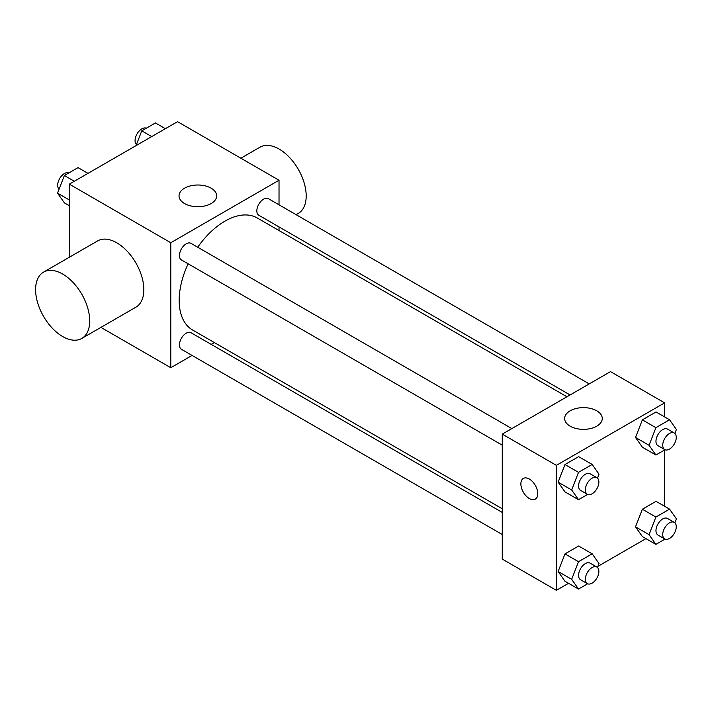 <?xml version="1.0" encoding="UTF-8"?>
<svg xmlns="http://www.w3.org/2000/svg" width="712" height="712" viewBox="0 0 712 712"><rect width="100%" height="100%" fill="white"/><g stroke="black" fill="none" stroke-linecap="round" stroke-linejoin="round"><path stroke-width="1.07" d="M69.313 257.255L69.313 184.15L177.555 121.663L279.024 180.243L279.024 204.816M192.071 355.43L170.791 367.721L100.926 327.387M214.357 342.57L211.206 344.385M188.146 263.805A64.676 37.336 120 0 0 179.175 300.384A64.676 37.336 120 0 0 192.569 329.985L502.272 508.786M566.939 396.771L257.246 217.97A64.676 37.336 120 0 0 197.714 247.233M279.024 226.914L279.024 230.546M170.791 367.721L170.791 242.739L279.024 180.243M589.224 383.91L268.388 198.675A9.568 5.527 120 0 0 261.01 201.238A9.568 5.527 120 0 0 256.836 210.868A9.568 5.527 120 0 0 258.821 215.246L570.089 394.955M502.272 512.426L190.994 332.718A9.568 5.527 120 0 0 183.625 335.281A9.568 5.527 120 0 0 179.451 344.911A9.568 5.527 120 0 0 181.427 349.289L502.272 534.525M502.272 445.16L181.427 259.925A9.568 5.527 -60 0 1 181.427 248.88A9.568 5.527 -60 0 1 190.994 243.353L511.83 428.588M170.791 242.739L69.313 184.15M184.55 203.543A18.815 10.858 180 0 1 179.032 195.871A18.815 10.858 180 0 1 197.847 185.004A18.815 10.858 180 0 1 216.662 195.871A18.815 10.858 180 0 1 205.047 205.901A18.815 10.858 180 0 1 184.55 203.543M43.53 272.144L97.642 240.905A38.27 22.09 60 0 1 127.136 251.158A38.27 22.09 60 0 1 143.842 289.668A38.27 22.09 60 0 1 135.912 307.183L81.791 338.431A38.27 22.09 60 0 1 43.521 316.333A38.27 22.09 60 0 1 43.53 272.144A38.27 22.09 60 0 1 73.016 282.397A38.27 22.09 60 0 1 89.721 320.907A38.27 22.09 60 0 1 81.791 338.431M296.121 214.686L298.266 213.449A38.27 22.09 -120 0 0 298.266 169.26A38.27 22.09 -120 0 0 260.005 147.17L240.87 158.215M568.559 583.315L556.384 590.337L502.272 559.098L502.272 434.115L610.504 371.62L664.625 402.867L664.625 416.921M645.953 538.628L597.92 566.36M642.366 447.198L635.531 437.471L642.366 419.858L656.037 411.963L642.366 419.858L635.531 437.471L642.366 447.198L655.894 455.012L649.059 445.285L655.894 427.672L669.565 419.777L676.4 429.505L674.869 433.448M564.972 581.241L558.137 571.514L564.972 553.9L578.642 546.006L564.972 553.9L558.137 571.514L564.972 581.241L578.509 589.055L571.674 579.328L578.509 561.715L592.179 553.82L599.006 563.548L597.475 567.491M664.625 449.966L664.625 506.285M556.384 590.337L556.384 465.354L664.625 402.867M642.366 536.563L635.531 526.836L642.366 509.222L656.037 501.328L642.366 509.222L635.531 526.836L642.366 536.563L655.894 544.369L649.059 534.65L655.894 517.037L669.565 509.142L676.4 518.861L674.869 522.813M564.972 491.876L558.137 482.158L564.972 464.536L578.642 456.65L564.972 464.536L558.137 482.158L564.972 491.876L578.509 499.691L571.674 489.963L578.509 472.35L592.179 464.455L599.006 474.183L597.475 478.135M556.384 465.354L502.272 434.115M570.143 426.168A18.815 10.858 180 0 1 564.634 418.487A18.815 10.858 180 0 1 583.448 407.629A18.815 10.858 180 0 1 602.254 418.487A18.815 10.858 180 0 1 590.649 428.526A18.815 10.858 180 0 1 570.143 426.168M537.783 493.674A11.962 6.906 60 0 1 535.308 499.148A11.962 6.906 60 0 1 523.347 492.241A11.962 6.906 60 0 1 523.347 478.437A11.962 6.906 60 0 1 532.567 481.641A11.962 6.906 60 0 1 537.783 493.674M535.308 499.148A11.962 6.906 60 0 1 523.356 492.241A11.962 6.906 60 0 1 523.347 478.437M587.631 494.422L578.509 499.691M596.887 477.699L590.123 473.792A9.568 5.527 120 0 0 582.754 476.355A9.568 5.527 120 0 0 578.571 485.976A9.568 5.527 120 0 0 580.556 490.363L587.32 494.262A9.568 5.527 120 0 0 596.887 488.743A9.568 5.527 120 0 0 596.887 477.699A9.568 5.527 120 0 0 589.518 480.262A9.568 5.527 120 0 0 585.344 489.883A9.568 5.527 120 0 0 587.32 494.262M571.674 489.963L558.137 482.158M578.509 472.35L564.972 464.536M592.179 464.455L578.642 456.65M665.017 449.744L655.894 455.012M674.282 433.012L667.518 429.105A9.568 5.527 120 0 0 660.14 431.668A9.568 5.527 120 0 0 655.966 441.298A9.568 5.527 120 0 0 657.95 445.676L664.714 449.583A9.568 5.527 120 0 0 674.282 444.057A9.568 5.527 120 0 0 674.282 433.012A9.568 5.527 120 0 0 666.904 435.575A9.568 5.527 120 0 0 662.73 445.205A9.568 5.527 120 0 0 664.714 449.583M649.059 445.285L635.531 437.471M655.894 427.672L642.366 419.858M669.565 419.777L656.037 411.963M587.631 583.787L578.509 589.055M596.887 567.055L590.123 563.148A9.568 5.527 120 0 0 582.754 565.711A9.568 5.527 120 0 0 578.571 575.341A9.568 5.527 120 0 0 580.556 579.719L587.32 583.626A9.568 5.527 120 0 0 596.887 578.108A9.568 5.527 120 0 0 596.887 567.055A9.568 5.527 120 0 0 589.518 569.618A9.568 5.527 120 0 0 585.344 579.248A9.568 5.527 120 0 0 587.32 583.626M571.674 579.328L558.137 571.514M578.509 561.715L564.972 553.9M592.179 553.82L578.642 546.006M665.017 539.1L655.894 544.369M674.282 522.377L667.518 518.469A9.568 5.527 120 0 0 660.14 521.033A9.568 5.527 120 0 0 655.966 530.663A9.568 5.527 120 0 0 657.95 535.041L664.714 538.948A9.568 5.527 120 0 0 674.282 533.422A9.568 5.527 120 0 0 674.282 522.377A9.568 5.527 120 0 0 666.904 524.94A9.568 5.527 120 0 0 662.73 534.57A9.568 5.527 120 0 0 664.714 538.948M649.059 534.65L635.531 526.836M655.894 517.037L642.366 509.222M669.565 509.142L656.037 501.328M69.313 205.715L64.374 202.858L57.539 193.139L64.374 175.517L78.044 167.631L87.985 173.372M69.313 199.939L57.539 193.139M74.324 181.257L64.374 175.517M68.922 172.9A9.568 5.527 120 0 0 61.659 175.828A9.568 5.527 120 0 0 57.681 185.245A9.568 5.527 120 0 0 59.069 189.187M136.028 145.64L141.768 130.839L155.439 122.945L165.38 128.685M151.709 136.579L141.768 130.839M146.307 128.213A9.568 5.527 120 0 0 139.054 131.142A9.568 5.527 120 0 0 135.066 140.567A9.568 5.527 120 0 0 136.464 144.509"/></g></svg>
